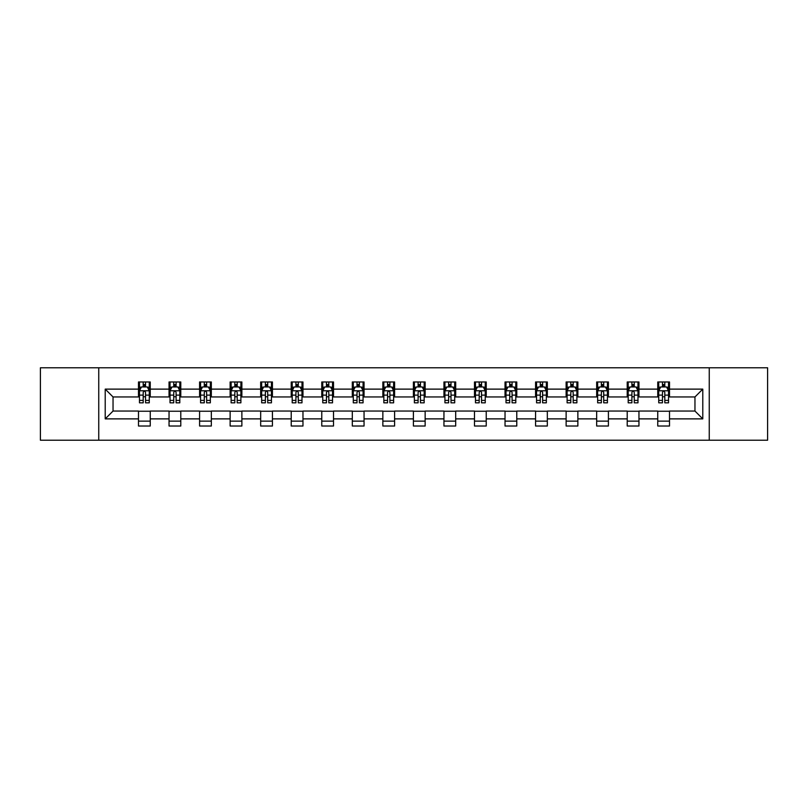 <?xml version="1.0" encoding="UTF-8"?>
<svg xmlns="http://www.w3.org/2000/svg" width="808" height="808" viewBox="0 0 808 808"><rect width="100%" height="100%" fill="white"/><g stroke="black" fill="none" stroke-linecap="round" stroke-linejoin="round"><path stroke-width="1.21" d="M709.252 440.219L767.6 440.219L767.6 367.781L709.252 367.781L709.252 440.219L98.748 440.219L98.748 367.781L40.4 367.781L40.4 440.219L98.748 440.219M709.252 367.781L98.748 367.781M669.509 389.123L669.509 381.972L657.752 381.972L657.752 389.123L638.956 389.123L638.956 381.972L627.21 381.972L627.21 389.123L608.414 389.123L608.414 381.972L596.668 381.972L596.668 389.123L577.871 389.123L577.871 381.972L566.125 381.972L566.125 389.123L547.329 389.123L547.329 381.972L535.573 381.972L535.573 389.123L516.777 389.123L516.777 381.972L505.03 381.972L505.03 389.123L486.234 389.123L486.234 381.972L474.488 381.972L474.488 389.123L455.692 389.123L455.692 381.972L443.946 381.972L443.946 389.123L425.149 389.123L425.149 381.972L413.403 381.972L413.403 389.123L394.597 389.123L394.597 381.972L382.851 381.972L382.851 389.123L364.055 389.123L364.055 381.972L352.308 381.972L352.308 389.123L333.512 389.123L333.512 381.972L321.766 381.972L321.766 389.123L302.97 389.123L302.97 381.972L291.223 381.972L291.223 389.123L272.427 389.123L272.427 381.972L260.671 381.972L260.671 389.123L241.875 389.123L241.875 381.972L230.129 381.972L230.129 389.123L211.332 389.123L211.332 381.972L199.586 381.972L199.586 389.123L180.79 389.123L180.79 381.972L169.044 381.972L169.044 389.123L150.248 389.123L150.248 381.972L138.491 381.972L138.491 389.123L105.212 389.123L105.212 418.877L113.039 411.05L138.491 411.05L138.491 426.028L150.248 426.028L150.248 411.05L169.044 411.05L169.044 426.028L180.79 426.028L180.79 411.05L199.586 411.05L199.586 426.028L211.332 426.028L211.332 411.05L230.129 411.05L230.129 426.028L241.875 426.028L241.875 411.05L260.671 411.05L260.671 426.028L272.427 426.028L272.427 411.05L291.223 411.05L291.223 426.028L302.97 426.028L302.97 411.05L321.766 411.05L321.766 426.028L333.512 426.028L333.512 411.05L352.308 411.05L352.308 426.028L364.055 426.028L364.055 411.05L382.851 411.05L382.851 426.028L394.597 426.028L394.597 411.05L413.403 411.05L413.403 426.028L425.149 426.028L425.149 411.05L443.946 411.05L443.946 426.028L455.692 426.028L455.692 411.05L474.488 411.05L474.488 426.028L486.234 426.028L486.234 411.05L505.03 411.05L505.03 426.028L516.777 426.028L516.777 411.05L535.573 411.05L535.573 426.028L547.329 426.028L547.329 411.05L566.125 411.05L566.125 426.028L577.871 426.028L577.871 411.05L596.668 411.05L596.668 426.028L608.414 426.028L608.414 411.05L627.21 411.05L627.21 426.028L638.956 426.028L638.956 411.05L657.752 411.05L657.752 426.028L669.509 426.028L669.509 411.05L694.961 411.05L694.961 396.95L669.509 396.95L669.509 389.123L702.788 389.123L702.788 418.877L669.509 418.877M657.752 418.877L638.956 418.877M627.21 418.877L608.414 418.877M596.668 418.877L577.871 418.877M566.125 418.877L547.329 418.877M535.573 418.877L516.777 418.877M505.03 418.877L486.234 418.877M474.488 418.877L455.692 418.877M443.946 418.877L425.149 418.877M413.403 418.877L394.597 418.877M382.851 418.877L364.055 418.877M352.308 418.877L333.512 418.877M321.766 418.877L302.97 418.877M291.223 418.877L272.427 418.877M260.671 418.877L241.875 418.877M230.129 418.877L211.332 418.877M199.586 418.877L180.79 418.877M169.044 418.877L150.248 418.877M138.491 418.877L105.212 418.877M657.752 389.123L657.752 396.95L638.956 396.95L638.956 389.123M627.21 389.123L627.21 396.95L608.414 396.95L608.414 389.123M596.668 389.123L596.668 396.95L577.871 396.95L577.871 389.123M566.125 389.123L566.125 396.95L547.329 396.95L547.329 389.123M535.573 389.123L535.573 396.95L516.777 396.95L516.777 389.123M505.03 389.123L505.03 396.95L486.234 396.95L486.234 389.123M474.488 389.123L474.488 396.95L455.692 396.95L455.692 389.123M443.946 389.123L443.946 396.95L425.149 396.95L425.149 389.123M413.403 389.123L413.403 396.95L394.597 396.95L394.597 389.123M382.851 389.123L382.851 396.95L364.055 396.95L364.055 389.123M352.308 389.123L352.308 396.95L333.512 396.95L333.512 389.123M321.766 389.123L321.766 396.95L302.97 396.95L302.97 389.123M291.223 389.123L291.223 396.95L272.427 396.95L272.427 389.123M260.671 389.123L260.671 396.95L241.875 396.95L241.875 389.123M230.129 389.123L230.129 396.95L211.332 396.95L211.332 389.123M199.586 389.123L199.586 396.95L180.79 396.95L180.79 389.123M169.044 389.123L169.044 396.95L150.248 396.95L150.248 389.123M138.491 389.123L138.491 396.95L113.039 396.95L105.212 389.123M113.039 396.95L113.039 411.05M702.788 418.877L694.961 411.05M694.961 396.95L702.788 389.123M138.491 386.87L139.471 386.87M143.198 386.87L145.541 386.87M149.268 386.87L150.248 386.87M138.491 396.758L139.471 396.758M143.198 396.758L145.541 396.758M149.268 396.758L150.248 396.758M138.491 411.242L150.248 411.242M138.491 421.13L150.248 421.13M169.044 411.242L180.79 411.242M169.044 421.13L180.79 421.13M169.044 386.87L170.023 386.87M173.74 386.87L176.094 386.87M179.81 386.87L180.79 386.87M169.044 396.758L170.023 396.758M173.74 396.758L176.094 396.758M179.81 396.758L180.79 396.758M199.586 411.242L211.332 411.242M199.586 421.13L211.332 421.13M199.586 386.87L200.566 386.87M204.283 386.87L206.636 386.87M210.353 386.87L211.332 386.87M199.586 396.758L200.566 396.758M204.283 396.758L206.636 396.758M210.353 396.758L211.332 396.758M230.129 411.242L241.875 411.242M230.129 421.13L241.875 421.13M230.129 386.87L231.108 386.87M234.825 386.87L237.178 386.87M240.895 386.87L241.875 386.87M230.129 396.758L231.108 396.758M234.825 396.758L237.178 396.758M240.895 396.758L241.875 396.758M260.671 411.242L272.427 411.242M260.671 421.13L272.427 421.13M260.671 386.87L261.651 386.87M265.377 386.87L267.721 386.87M271.448 386.87L272.427 386.87M260.671 396.758L261.651 396.758M265.377 396.758L267.721 396.758M271.448 396.758L272.427 396.758M291.223 411.242L302.97 411.242M291.223 421.13L302.97 421.13M291.223 386.87L292.203 386.87M295.92 386.87L298.273 386.87M301.99 386.87L302.97 386.87M291.223 396.758L292.203 396.758M295.92 396.758L298.273 396.758M301.99 396.758L302.97 396.758M321.766 411.242L333.512 411.242M321.766 421.13L333.512 421.13M321.766 386.87L322.745 386.87M326.462 386.87L328.816 386.87M332.532 386.87L333.512 386.87M321.766 396.758L322.745 396.758M326.462 396.758L328.816 396.758M332.532 396.758L333.512 396.758M352.308 411.242L364.055 411.242M352.308 421.13L364.055 421.13M352.308 386.87L353.288 386.87M357.005 386.87L359.358 386.87M363.075 386.87L364.055 386.87M352.308 396.758L353.288 396.758M357.005 396.758L359.358 396.758M363.075 396.758L364.055 396.758M382.851 411.242L394.597 411.242M382.851 421.13L394.597 421.13M382.851 386.87L383.83 386.87M387.557 386.87L389.9 386.87M393.627 386.87L394.597 386.87M382.851 396.758L383.83 396.758M387.557 396.758L389.9 396.758M393.627 396.758L394.597 396.758M413.403 411.242L425.149 411.242M413.403 421.13L425.149 421.13M413.403 386.87L414.373 386.87M418.1 386.87L420.443 386.87M424.17 386.87L425.149 386.87M413.403 396.758L414.373 396.758M418.1 396.758L420.443 396.758M424.17 396.758L425.149 396.758M443.946 411.242L455.692 411.242M443.946 421.13L455.692 421.13M443.946 386.87L444.925 386.87M448.642 386.87L450.995 386.87M454.712 386.87L455.692 386.87M443.946 396.758L444.925 396.758M448.642 396.758L450.995 396.758M454.712 396.758L455.692 396.758M474.488 411.242L486.234 411.242M474.488 421.13L486.234 421.13M474.488 386.87L475.468 386.87M479.184 386.87L481.538 386.87M485.255 386.87L486.234 386.87M474.488 396.758L475.468 396.758M479.184 396.758L481.538 396.758M485.255 396.758L486.234 396.758M505.03 411.242L516.777 411.242M505.03 421.13L516.777 421.13M505.03 386.87L506.01 386.87M509.727 386.87L512.08 386.87M515.797 386.87L516.777 386.87M505.03 396.758L506.01 396.758M509.727 396.758L512.08 396.758M515.797 396.758L516.777 396.758M535.573 411.242L547.329 411.242M535.573 421.13L547.329 421.13M535.573 386.87L536.552 386.87M540.279 386.87L542.623 386.87M546.349 386.87L547.329 386.87M535.573 396.758L536.552 396.758M540.279 396.758L542.623 396.758M546.349 396.758L547.329 396.758M566.125 411.242L577.871 411.242M566.125 421.13L577.871 421.13M566.125 386.87L567.105 386.87M570.822 386.87L573.175 386.87M576.892 386.87L577.871 386.87M566.125 396.758L567.105 396.758M570.822 396.758L573.175 396.758M576.892 396.758L577.871 396.758M596.668 411.242L608.414 411.242M596.668 421.13L608.414 421.13M596.668 386.87L597.647 386.87M601.364 386.87L603.717 386.87M607.434 386.87L608.414 386.87M596.668 396.758L597.647 396.758M601.364 396.758L603.717 396.758M607.434 396.758L608.414 396.758M627.21 411.242L638.956 411.242M627.21 421.13L638.956 421.13M627.21 386.87L628.19 386.87M631.906 386.87L634.26 386.87M637.977 386.87L638.956 386.87M627.21 396.758L628.19 396.758M631.906 396.758L634.26 396.758M637.977 396.758L638.956 396.758M657.752 411.242L669.509 411.242M657.752 421.13L669.509 421.13M657.752 386.87L658.732 386.87M662.459 386.87L664.802 386.87M668.529 386.87L669.509 386.87M657.752 396.758L658.732 396.758M662.459 396.758L664.802 396.758M668.529 396.758L669.509 396.758M145.541 384.517L143.198 384.517M149.268 400.374L145.541 400.374L145.541 402.828L149.268 402.828L149.268 390.88L147.309 386.961L141.43 386.961L139.471 390.88L139.471 402.828L143.198 402.828L143.198 400.374L139.471 400.374M139.471 390.88L139.471 381.972M149.268 390.88L149.268 381.972M143.198 386.961L143.198 381.972M145.541 381.972L145.541 386.961M145.541 400.374L145.541 392.355C144.763 390.84 143.976 390.84 143.198 392.355L143.198 400.374M176.094 384.517L173.74 384.517M179.81 400.374L176.094 400.374L176.094 402.828L179.81 402.828L179.81 390.88L177.851 386.961L171.973 386.961L170.023 390.88L170.023 402.828L173.74 402.828L173.74 400.374L170.023 400.374M170.023 390.88L170.023 381.972M179.81 390.88L179.81 381.972M173.74 386.961L173.74 381.972M176.094 381.972L176.094 386.961M176.094 400.374L176.094 392.355C175.306 390.84 174.528 390.84 173.74 392.355L173.74 400.374M206.636 384.517L204.283 384.517M210.353 400.374L206.636 400.374L206.636 402.828L210.353 402.828L210.353 390.88L208.393 386.961L202.525 386.961L200.566 390.88L200.566 402.828L204.283 402.828L204.283 400.374L200.566 400.374M200.566 390.88L200.566 381.972M210.353 390.88L210.353 381.972M204.283 386.961L204.283 381.972M206.636 381.972L206.636 386.961M206.636 400.374L206.636 392.355C205.848 390.84 205.07 390.84 204.283 392.355L204.283 400.374M237.178 384.517L234.825 384.517M240.895 400.374L237.178 400.374L237.178 402.828L240.895 402.828L240.895 390.88L238.946 386.961L233.068 386.961L231.108 390.88L231.108 402.828L234.825 402.828L234.825 400.374L231.108 400.374M231.108 390.88L231.108 381.972M240.895 390.88L240.895 381.972M234.825 386.961L234.825 381.972M237.178 381.972L237.178 386.961M237.178 400.374L237.178 392.355C236.401 390.84 235.613 390.84 234.825 392.355L234.825 400.374M267.721 384.517L265.377 384.517M271.448 400.374L267.721 400.374L267.721 402.828L271.448 402.828L271.448 390.88L269.488 386.961L263.61 386.961L261.651 390.88L261.651 402.828L265.377 402.828L265.377 400.374L261.651 400.374M261.651 390.88L261.651 381.972M271.448 390.88L271.448 381.972M265.377 386.961L265.377 381.972M267.721 381.972L267.721 386.961M267.721 400.374L267.721 392.355C266.943 390.84 266.155 390.84 265.377 392.355L265.377 400.374M298.273 384.517L295.92 384.517M301.99 400.374L298.273 400.374L298.273 402.828L301.99 402.828L301.99 390.88L300.031 386.961L294.152 386.961L292.203 390.88L292.203 402.828L295.92 402.828L295.92 400.374L292.203 400.374M292.203 390.88L292.203 381.972M301.99 390.88L301.99 381.972M295.92 386.961L295.92 381.972M298.273 381.972L298.273 386.961M298.273 400.374L298.273 392.355C297.485 390.84 296.708 390.84 295.92 392.355L295.92 400.374M328.816 384.517L326.462 384.517M332.532 400.374L328.816 400.374L328.816 402.828L332.532 402.828L332.532 390.88L330.573 386.961L324.705 386.961L322.745 390.88L322.745 402.828L326.462 402.828L326.462 400.374L322.745 400.374M322.745 390.88L322.745 381.972M332.532 390.88L332.532 381.972M326.462 386.961L326.462 381.972M328.816 381.972L328.816 386.961M328.816 400.374L328.816 392.355C328.028 390.84 327.25 390.84 326.462 392.355L326.462 400.374M359.358 384.517L357.005 384.517M363.075 400.374L359.358 400.374L359.358 402.828L363.075 402.828L363.075 390.88L361.115 386.961L355.247 386.961L353.288 390.88L353.288 402.828L357.005 402.828L357.005 400.374L353.288 400.374M353.288 390.88L353.288 381.972M363.075 390.88L363.075 381.972M357.005 386.961L357.005 381.972M359.358 381.972L359.358 386.961M359.358 400.374L359.358 392.355C358.58 390.84 357.793 390.84 357.005 392.355L357.005 400.374M389.9 384.517L387.557 384.517M393.627 400.374L389.9 400.374L389.9 402.828L393.627 402.828L393.627 390.88L391.668 386.961L385.79 386.961L383.83 390.88L383.83 402.828L387.557 402.828L387.557 400.374L383.83 400.374M383.83 390.88L383.83 381.972M393.627 390.88L393.627 381.972M387.557 386.961L387.557 381.972M389.9 381.972L389.9 386.961M389.9 400.374L389.9 392.355C389.123 390.84 388.335 390.84 387.557 392.355L387.557 400.374M420.443 384.517L418.1 384.517M424.17 400.374L420.443 400.374L420.443 402.828L424.17 402.828L424.17 390.88L422.21 386.961L416.332 386.961L414.373 390.88L414.373 402.828L418.1 402.828L418.1 400.374L414.373 400.374M414.373 390.88L414.373 381.972M424.17 390.88L424.17 381.972M418.1 386.961L418.1 381.972M420.443 381.972L420.443 386.961M420.443 400.374L420.443 392.355C419.665 390.84 418.877 390.84 418.1 392.355L418.1 400.374M450.995 384.517L448.642 384.517M454.712 400.374L450.995 400.374L450.995 402.828L454.712 402.828L454.712 390.88L452.753 386.961L446.885 386.961L444.925 390.88L444.925 402.828L448.642 402.828L448.642 400.374L444.925 400.374M444.925 390.88L444.925 381.972M454.712 390.88L454.712 381.972M448.642 386.961L448.642 381.972M450.995 381.972L450.995 386.961M450.995 400.374L450.995 392.355C450.207 390.84 449.43 390.84 448.642 392.355L448.642 400.374M481.538 384.517L479.184 384.517M485.255 400.374L481.538 400.374L481.538 402.828L485.255 402.828L485.255 390.88L483.295 386.961L477.427 386.961L475.468 390.88L475.468 402.828L479.184 402.828L479.184 400.374L475.468 400.374M475.468 390.88L475.468 381.972M485.255 390.88L485.255 381.972M479.184 386.961L479.184 381.972M481.538 381.972L481.538 386.961M481.538 400.374L481.538 392.355C480.75 390.84 479.972 390.84 479.184 392.355L479.184 400.374M512.08 384.517L509.727 384.517M515.797 400.374L512.08 400.374L512.08 402.828L515.797 402.828L515.797 390.88L513.848 386.961L507.969 386.961L506.01 390.88L506.01 402.828L509.727 402.828L509.727 400.374L506.01 400.374M506.01 390.88L506.01 381.972M515.797 390.88L515.797 381.972M509.727 386.961L509.727 381.972M512.08 381.972L512.08 386.961M512.08 400.374L512.08 392.355C511.302 390.84 510.515 390.84 509.727 392.355L509.727 400.374M542.623 384.517L540.279 384.517M546.349 400.374L542.623 400.374L542.623 402.828L546.349 402.828L546.349 390.88L544.39 386.961L538.512 386.961L536.552 390.88L536.552 402.828L540.279 402.828L540.279 400.374L536.552 400.374M536.552 390.88L536.552 381.972M546.349 390.88L546.349 381.972M540.279 386.961L540.279 381.972M542.623 381.972L542.623 386.961M542.623 400.374L542.623 392.355C541.845 390.84 541.057 390.84 540.279 392.355L540.279 400.374M573.175 384.517L570.822 384.517M576.892 400.374L573.175 400.374L573.175 402.828L576.892 402.828L576.892 390.88L574.932 386.961L569.054 386.961L567.105 390.88L567.105 402.828L570.822 402.828L570.822 400.374L567.105 400.374M567.105 390.88L567.105 381.972M576.892 390.88L576.892 381.972M570.822 386.961L570.822 381.972M573.175 381.972L573.175 386.961M573.175 400.374L573.175 392.355C572.387 390.84 571.61 390.84 570.822 392.355L570.822 400.374M603.717 384.517L601.364 384.517M607.434 400.374L603.717 400.374L603.717 402.828L607.434 402.828L607.434 390.88L605.475 386.961L599.607 386.961L597.647 390.88L597.647 402.828L601.364 402.828L601.364 400.374L597.647 400.374M597.647 390.88L597.647 381.972M607.434 390.88L607.434 381.972M601.364 386.961L601.364 381.972M603.717 381.972L603.717 386.961M603.717 400.374L603.717 392.355C602.93 390.84 602.152 390.84 601.364 392.355L601.364 400.374M634.26 384.517L631.906 384.517M637.977 400.374L634.26 400.374L634.26 402.828L637.977 402.828L637.977 390.88L636.027 386.961L630.149 386.961L628.19 390.88L628.19 402.828L631.906 402.828L631.906 400.374L628.19 400.374M628.19 390.88L628.19 381.972M637.977 390.88L637.977 381.972M631.906 386.961L631.906 381.972M634.26 381.972L634.26 386.961M634.26 400.374L634.26 392.355C633.482 390.84 632.694 390.84 631.906 392.355L631.906 400.374M664.802 384.517L662.459 384.517M668.529 400.374L664.802 400.374L664.802 402.828L668.529 402.828L668.529 390.88L666.57 386.961L660.692 386.961L658.732 390.88L658.732 402.828L662.459 402.828L662.459 400.374L658.732 400.374M658.732 390.88L658.732 381.972M668.529 390.88L668.529 381.972M662.459 386.961L662.459 381.972M664.802 381.972L664.802 386.961M664.802 400.374L664.802 392.355C664.025 390.84 663.237 390.84 662.459 392.355L662.459 400.374M149.217 390.779L139.521 390.779M139.471 387.204L141.319 387.204M147.42 387.204L149.268 387.204M143.198 395.122L139.471 395.122M149.268 395.122L145.541 395.122M145.541 385.759L143.198 385.759M179.76 390.779L170.064 390.779M170.023 387.204L171.862 387.204M177.972 387.204L179.81 387.204M173.74 395.122L170.023 395.122M179.81 395.122L176.094 395.122M176.094 385.759L173.74 385.759M210.302 390.779L200.616 390.779M200.566 387.204L202.404 387.204M208.514 387.204L210.353 387.204M204.283 395.122L200.566 395.122M210.353 395.122L206.636 395.122M206.636 385.759L204.283 385.759M240.855 390.779L231.159 390.779M231.108 387.204L232.946 387.204M239.057 387.204L240.895 387.204M234.825 395.122L231.108 395.122M240.895 395.122L237.178 395.122M237.178 385.759L234.825 385.759M271.397 390.779L261.701 390.779M261.651 387.204L263.499 387.204M269.599 387.204L271.448 387.204M265.377 395.122L261.651 395.122M271.448 395.122L267.721 395.122M267.721 385.759L265.377 385.759M301.94 390.779L292.244 390.779M292.203 387.204L294.041 387.204M300.152 387.204L301.99 387.204M295.92 395.122L292.203 395.122M301.99 395.122L298.273 395.122M298.273 385.759L295.92 385.759M332.482 390.779L322.796 390.779M322.745 387.204L324.584 387.204M330.694 387.204L332.532 387.204M326.462 395.122L322.745 395.122M332.532 395.122L328.816 395.122M328.816 385.759L326.462 385.759M363.024 390.779L353.338 390.779M353.288 387.204L355.126 387.204M361.237 387.204L363.075 387.204M357.005 395.122L353.288 395.122M363.075 395.122L359.358 395.122M359.358 385.759L357.005 385.759M393.577 390.779L383.881 390.779M383.83 387.204L385.669 387.204M391.779 387.204L393.627 387.204M387.557 395.122L383.83 395.122M393.627 395.122L389.9 395.122M389.9 385.759L387.557 385.759M424.119 390.779L414.423 390.779M414.373 387.204L416.221 387.204M422.332 387.204L424.17 387.204M418.1 395.122L414.373 395.122M424.17 395.122L420.443 395.122M420.443 385.759L418.1 385.759M454.662 390.779L444.976 390.779M444.925 387.204L446.763 387.204M452.874 387.204L454.712 387.204M448.642 395.122L444.925 395.122M454.712 395.122L450.995 395.122M450.995 385.759L448.642 385.759M485.204 390.779L475.518 390.779M475.468 387.204L477.306 387.204M483.416 387.204L485.255 387.204M479.184 395.122L475.468 395.122M485.255 395.122L481.538 395.122M481.538 385.759L479.184 385.759M515.756 390.779L506.06 390.779M506.01 387.204L507.848 387.204M513.959 387.204L515.797 387.204M509.727 395.122L506.01 395.122M515.797 395.122L512.08 395.122M512.08 385.759L509.727 385.759M546.299 390.779L536.603 390.779M536.552 387.204L538.401 387.204M544.501 387.204L546.349 387.204M540.279 395.122L536.552 395.122M546.349 395.122L542.623 395.122M542.623 385.759L540.279 385.759M576.841 390.779L567.145 390.779M567.105 387.204L568.943 387.204M575.054 387.204L576.892 387.204M570.822 395.122L567.105 395.122M576.892 395.122L573.175 395.122M573.175 385.759L570.822 385.759M607.384 390.779L597.698 390.779M597.647 387.204L599.486 387.204M605.596 387.204L607.434 387.204M601.364 395.122L597.647 395.122M607.434 395.122L603.717 395.122M603.717 385.759L601.364 385.759M637.936 390.779L628.24 390.779M628.19 387.204L630.028 387.204M636.138 387.204L637.977 387.204M631.906 395.122L628.19 395.122M637.977 395.122L634.26 395.122M634.26 385.759L631.906 385.759M668.479 390.779L658.783 390.779M658.732 387.204L660.58 387.204M666.681 387.204L668.529 387.204M662.459 395.122L658.732 395.122M668.529 395.122L664.802 395.122M664.802 385.759L662.459 385.759"/></g></svg>
